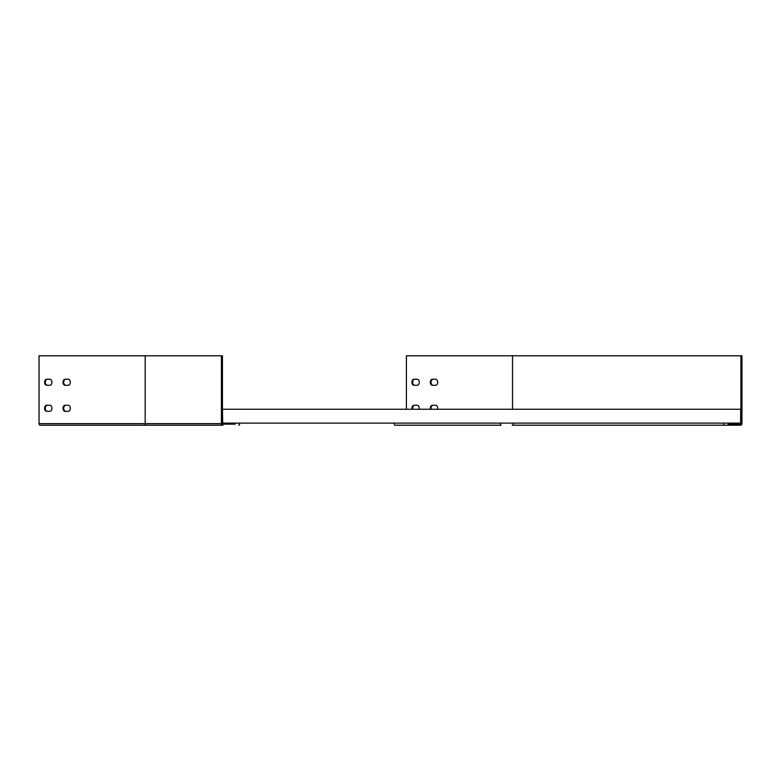 <?xml version="1.0" encoding="UTF-8"?>
<svg xmlns="http://www.w3.org/2000/svg" width="781" height="781" viewBox="0 0 781 781"><rect width="100%" height="100%" fill="white"/><g stroke="black" fill="none" stroke-linecap="round" stroke-linejoin="round"><path stroke-width="1.17" d="M513.195 424.161A1.562 1.103 -90 0 1 512.151 425.206L724.768 425.206A1.045 1.045 0 0 1 723.733 424.161A1.045 1.045 0 0 1 724.768 423.117L222.712 423.117L222.448 409.244M724.768 423.117L740.652 423.117L740.652 409.244L222.712 409.244M235.296 423.117L235.296 424.161L222.975 424.161A0.517 0.517 0 0 1 222.448 423.644L222.448 355.794L39.05 355.794L39.05 423.644A1.562 1.103 90 0 0 40.153 425.206L222.975 425.206A1.562 1.562 0 0 1 221.413 423.644L145.178 423.644A1.562 1.103 90 0 0 146.281 425.206M221.413 355.794L221.413 423.644M238.586 425.206A1.045 1.045 0 0 0 239.63 424.161A1.045 1.045 0 0 0 238.586 423.117M157.323 425.206L51.195 425.206M46.714 385.297A3.036 2.148 90 0 1 44.576 382.26A3.036 2.148 90 0 1 46.714 379.224L49.789 379.224A3.036 2.148 90 0 1 51.937 382.26A3.036 2.148 90 0 1 49.789 385.297L46.714 385.297M65.126 385.297A3.036 2.148 90 0 1 62.978 382.26A3.036 2.148 90 0 1 65.126 379.224L68.191 379.224A3.036 2.148 90 0 1 70.339 382.26A3.036 2.148 90 0 1 68.191 385.297L65.126 385.297M46.714 411.323A3.036 2.148 90 0 1 44.576 408.287A3.036 2.148 90 0 1 46.714 405.251L49.789 405.251A3.036 2.148 90 0 1 51.937 408.287A3.036 2.148 90 0 1 49.789 411.323L46.714 411.323M65.126 411.323A3.036 2.148 90 0 1 62.978 408.287A3.036 2.148 90 0 1 65.126 405.251L68.191 405.251A3.036 2.148 90 0 1 70.339 408.287A3.036 2.148 90 0 1 68.191 411.323L65.126 411.323M47.456 385.297A3.036 2.148 90 0 1 45.308 382.26A3.036 2.148 90 0 1 47.456 379.224M65.858 385.297A3.036 2.148 90 0 1 63.71 382.26A3.036 2.148 90 0 1 65.858 379.224M47.456 411.323A3.036 2.148 90 0 1 45.308 408.287A3.036 2.148 90 0 1 47.456 405.251M65.858 411.323A3.036 2.148 90 0 1 63.71 408.287A3.036 2.148 90 0 1 65.858 405.251M512.521 409.244L512.521 355.794L741.95 355.794L741.95 423.644A1.562 1.562 0 0 1 740.388 425.206L724.768 425.206M728.068 423.117L728.068 424.161L740.388 424.161A0.517 0.517 0 0 0 740.905 423.644L740.905 355.794M512.151 425.206L740.388 425.206M414.799 385.297A3.036 2.148 90 0 1 412.651 382.26A3.036 2.148 90 0 1 414.799 379.224M433.201 385.297A3.036 2.148 90 0 1 431.053 382.26A3.036 2.148 90 0 1 433.201 379.224M412.758 409.244A3.036 2.148 90 0 1 414.799 405.251M431.161 409.244A3.036 2.148 90 0 1 433.201 405.251M512.521 355.794L406.393 355.794L406.393 409.244M414.057 385.297A3.036 2.148 90 0 1 411.909 382.26A3.036 2.148 90 0 1 414.057 379.224L417.122 379.224A3.036 2.148 90 0 1 419.27 382.26A3.036 2.148 90 0 1 417.122 385.297L414.057 385.297M432.459 385.297A3.036 2.148 90 0 1 430.311 382.26A3.036 2.148 90 0 1 432.459 379.224L435.534 379.224A3.036 2.148 90 0 1 437.682 382.26A3.036 2.148 90 0 1 435.534 385.297L432.459 385.297M412.017 409.244A3.036 2.148 90 0 1 414.057 405.251L417.122 405.251A3.036 2.148 90 0 1 419.163 409.244M430.429 409.244A3.036 2.148 90 0 1 432.459 405.251L435.534 405.251A3.036 2.148 90 0 1 437.565 409.244M728.068 424.161L740.388 424.161M501.109 423.117A1.045 0.732 -90 0 0 501.109 425.206L394.981 425.206A1.045 0.732 -90 0 1 394.981 423.117M145.178 355.794L145.178 423.644L39.05 423.644M728.068 423.644L740.905 423.644"/></g></svg>
